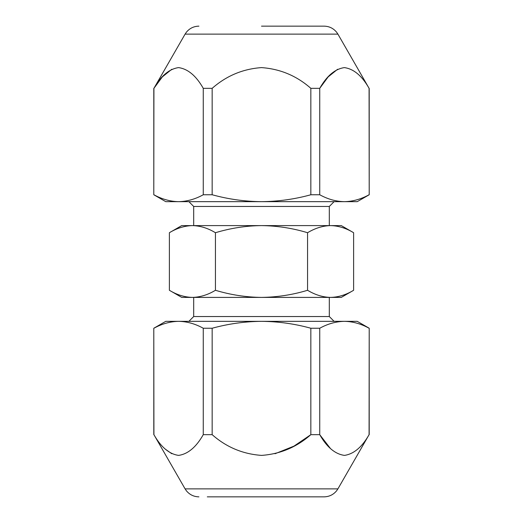 <?xml version="1.0" encoding="UTF-8"?>
<svg xmlns="http://www.w3.org/2000/svg" width="523" height="523" viewBox="0 0 523 523"><rect width="100%" height="100%" fill="white"/><g stroke="black" fill="none" stroke-linecap="round" stroke-linejoin="round"><path stroke-width="0.78" d="M207.298 496.85L324.09 496.85L207.298 496.85M275.02 453.748L293.978 446.119L310.839 434.665C296.731 447.119 280.315 454.029 261.605 455.396C242.835 454.095 226.354 447.185 212.161 434.665L212.161 328.241L203.264 328.241L203.264 434.665C196.164 447.158 187.94 454.069 178.591 455.396C169.223 454.062 160.999 447.158 153.919 434.665L185.09 488.874L337.91 488.874L369.081 434.665C362.021 447.119 353.816 454.029 344.461 455.396C335.08 454.095 326.836 447.185 319.736 434.665L330.32 448.361M165.386 449.198L171.779 453.722M261.5 26.15L324.09 26.15L261.5 26.15M261.5 67.604C280.23 68.938 296.678 75.842 310.839 88.335L319.736 88.335C326.797 75.881 335.001 68.971 344.356 67.604C353.744 68.905 361.981 75.815 369.081 88.335L337.91 34.126L185.09 34.126L153.919 88.335C160.979 75.881 169.184 68.971 178.539 67.604C187.92 68.905 196.164 75.815 203.264 88.335L203.264 194.759L212.161 194.759L212.161 88.335C226.354 75.842 242.803 68.931 261.5 67.604M337.61 69.271L328.156 76.901L319.736 88.335L319.736 194.759L310.839 194.759C294.815 199.191 278.367 201.492 261.5 201.662L165.765 201.662L153.795 194.759L153.919 88.335L162.333 76.901L171.792 69.271M188.901 321.338L193.687 316.546L329.313 316.546L329.313 297.404M193.687 225.596L193.687 206.454L329.313 206.454L334.099 201.662M307.563 290.278C292.651 294.815 277.295 297.188 261.5 297.404C245.902 297.221 230.545 294.848 215.437 290.278C207.919 294.828 200.244 297.201 192.412 297.404C184.554 297.208 176.879 294.835 169.38 290.278L169.38 232.722L181.723 225.596L192.412 225.596C184.554 225.792 176.879 228.165 169.38 232.722C176.898 228.172 184.573 225.799 192.412 225.596L330.588 225.596C338.446 225.792 346.121 228.165 353.62 232.722L353.62 290.278C346.102 294.828 338.427 297.201 330.588 297.404C338.446 297.208 346.121 294.835 353.62 290.278L341.277 297.404L330.588 297.404C322.737 297.208 315.062 294.835 307.563 290.278L307.563 232.722C315.081 228.172 322.756 225.799 330.588 225.596L341.277 225.596L353.62 232.722M192.412 225.596C200.263 225.792 207.938 228.165 215.437 232.722C230.545 228.152 245.902 225.779 261.5 225.596C277.295 225.812 292.651 228.185 307.563 232.722M215.437 290.278L215.437 232.722M169.38 290.278L181.723 297.404L330.588 297.404M369.081 88.335L369.205 194.759L357.235 201.662L261.5 201.662C244.842 201.525 228.394 199.224 212.161 194.759M203.264 194.759C195.19 199.198 186.966 201.499 178.591 201.662C170.197 201.505 161.973 199.204 153.919 194.759M369.081 194.759C361.007 199.198 352.79 201.499 344.409 201.662C336.014 201.505 327.79 199.204 319.736 194.759M310.839 88.335L310.839 194.759M203.264 88.335L212.161 88.335M153.919 434.665L153.795 328.241L165.765 321.338L357.235 321.338L369.205 328.241L369.081 434.665M319.736 328.241L310.839 328.241L310.839 434.665L319.736 434.665L319.736 328.241C327.81 323.802 336.034 321.501 344.409 321.338C352.803 321.495 361.027 323.796 369.081 328.241M212.161 328.241C228.296 323.802 244.744 321.501 261.5 321.338C278.288 321.495 294.737 323.796 310.839 328.241M153.919 328.241C161.934 323.809 170.158 321.508 178.591 321.338C186.92 321.475 195.144 323.776 203.264 328.241M212.161 434.665L203.264 434.665M185.09 488.874L186.404 490.803C189.653 494.725 193.824 496.739 198.91 496.85M337.91 34.126L336.544 32.132C333.295 28.249 329.144 26.255 324.09 26.15M329.313 316.546L334.099 321.338M329.313 225.596L329.313 206.454M193.687 206.454L188.901 201.662M193.687 316.546L193.687 297.404M153.795 194.759L153.795 88.335M369.205 194.759L369.205 88.335M185.09 34.126L186.456 32.132C189.705 28.249 193.856 26.255 198.91 26.15M153.795 328.241L153.795 434.665M369.205 328.241L369.205 434.665M337.91 488.874L336.596 490.803C333.347 494.725 329.176 496.739 324.09 496.85"/></g></svg>
